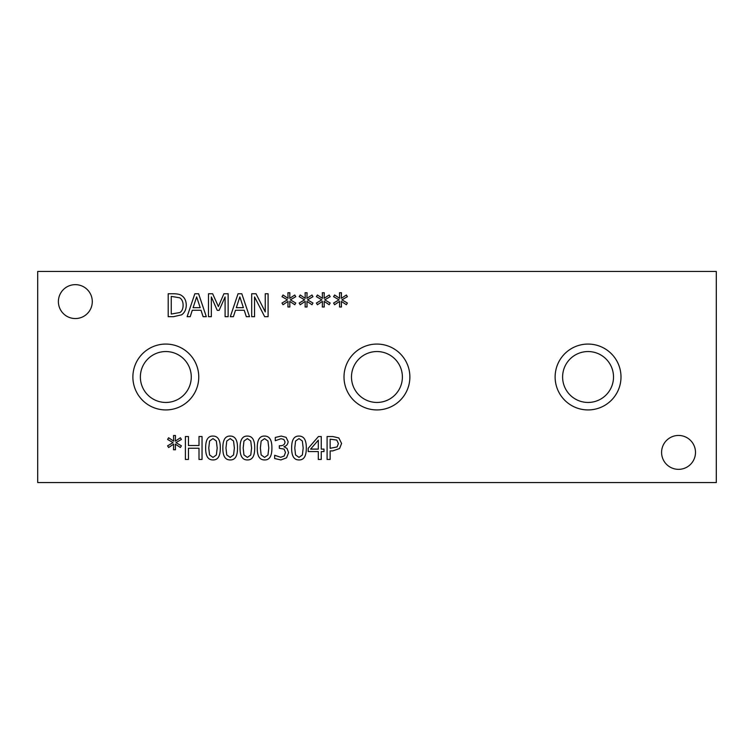 <?xml version="1.0" encoding="UTF-8"?>
<svg xmlns="http://www.w3.org/2000/svg" width="754" height="754" viewBox="0 0 754 754"><rect width="100%" height="100%" fill="white"/><g stroke="black" fill="none" stroke-linecap="round" stroke-linejoin="round"><path stroke-width="1.13" d="M336.755 440.044L330.139 439.177L330.139 448.31L337.104 446.933L338.405 443.541L336.755 440.044M338.848 437.97L341.581 443.446L339.573 448.536L332.721 450.911L330.139 450.911L330.139 459.459L327.095 459.459L327.095 436.538L332.853 436.538L338.848 437.97M318.311 440.157L310.601 449.111L318.311 449.111L318.311 440.157M323.994 449.111L323.994 451.58L321.261 451.58L321.261 459.459L318.311 459.459L318.311 451.58L308.188 451.58L308.188 448.347L318.433 436.538L321.261 436.538L321.261 449.111L323.994 449.111M303.183 447.999L302.354 440.996L298.989 438.611L295.568 441.033L294.776 448.017L295.549 454.926L298.989 457.395L302.373 454.982L303.183 447.999M298.989 436.066C303.937 436.057 306.378 440.034 306.303 447.999C306.36 456.085 303.919 460.072 298.989 459.94C294.013 459.987 291.572 456.01 291.647 448.017C291.6 439.893 294.041 435.916 298.989 436.066M202.044 436.538L202.044 459.459L198.999 459.459L198.999 448.234L188.453 448.234L188.453 459.459L185.399 459.459L185.399 436.538L188.453 436.538L188.453 445.529L198.999 445.529L198.999 436.538L202.044 436.538M175.946 442.626L181.394 445.803L180.385 447.499L175.352 444.153L175.465 449.761L173.533 449.761L173.627 444.153L168.632 447.518L167.605 445.821L173.052 442.626L167.605 439.45L168.632 437.763L173.646 441.128L173.533 435.51L175.465 435.51L175.333 441.128L180.385 437.782L181.394 439.469L175.946 442.626M217.18 447.999L216.351 440.996L212.986 438.611L209.565 441.033L208.773 448.017L209.546 454.926L212.986 457.395L216.37 454.982L217.18 447.999M212.986 436.066C217.944 436.057 220.375 440.034 220.309 447.999C220.357 456.085 217.915 460.072 212.986 459.94C208.01 459.987 205.569 456.01 205.653 448.017C205.597 439.893 208.038 435.916 212.986 436.066M234.381 447.999L233.552 440.996L230.187 438.611L226.766 441.033L225.974 448.017L226.747 454.926L230.187 457.395L233.57 454.982L234.381 447.999M230.187 436.066C235.144 436.057 237.576 440.034 237.51 447.999C237.557 456.085 235.116 460.072 230.187 459.94C225.21 459.987 222.769 456.01 222.854 448.017C222.798 439.893 225.239 435.916 230.187 436.066M251.582 447.999L250.752 440.996L247.387 438.611L243.966 441.033L243.174 448.017L243.947 454.926L247.387 457.395L250.771 454.982L251.582 447.999M247.387 436.066C252.345 436.057 254.777 440.034 254.701 447.999C254.758 456.085 252.317 460.072 247.387 459.94C242.411 459.987 239.97 456.01 240.055 448.017C239.998 439.893 242.439 435.916 247.387 436.066M268.782 447.999L267.953 440.996L264.588 438.611L261.167 441.033L260.375 448.017L261.148 454.926L264.588 457.395L267.972 454.982L268.782 447.999M264.588 436.066C269.546 436.057 271.977 440.034 271.902 447.999C271.958 456.085 269.517 460.072 264.588 459.94C259.612 459.987 257.171 456.01 257.246 448.017C257.199 439.893 259.64 435.916 264.588 436.066M283.815 439.412L281.025 438.705L275.285 440.713L275.285 437.461L281.27 436.057L286.096 437.348L288.141 441.59C287.896 444.313 286.482 446.019 283.909 446.717L286.991 448.423L288.584 452.654L286.558 457.819L280.912 459.94L274.654 458.526L274.654 455.275L280.733 457.282L284.201 456L285.464 452.438L284.088 449.111L279.338 448.291L279.338 445.746L280.356 445.746C283.287 445.718 284.842 444.436 285.021 441.901L283.815 439.412M37.7 482.56L716.3 482.56L716.3 271.44L37.7 271.44L37.7 482.56M324.738 299.847L330.177 303.023L329.178 304.72L324.135 301.374L324.248 306.982L322.316 306.982L322.41 301.374L317.415 304.739L316.397 303.042L321.835 299.847L316.397 296.671L317.415 294.984L322.429 298.348L322.316 292.74L324.248 292.74L324.116 298.348L329.178 295.002L330.177 296.69L324.738 299.847M290.337 299.847L295.775 303.023L294.776 304.72L289.734 301.374L289.847 306.982L287.915 306.982L288.009 301.374L283.014 304.739L281.996 303.042L287.434 299.847L281.996 296.671L283.014 294.984L288.028 298.348L287.915 292.74L289.847 292.74L289.724 298.348L294.776 295.002L295.775 296.69L290.337 299.847M228.142 293.758L228.142 316.68L225.097 316.68L225.097 296.935L219.112 310.365L217.256 310.365L211.337 296.935L211.337 316.68L208.49 316.68L208.49 293.758L212.656 293.758L218.377 306.52L223.91 293.758L228.142 293.758M190.197 316.68L187.115 316.68L194.843 293.758L198.594 293.758L206.313 316.68L203.109 316.68L201.026 310.271L192.279 310.271L190.197 316.68M181.629 295.577C184.655 297.547 186.2 300.771 186.276 305.238C186.144 309.592 184.579 312.787 181.591 314.842L173.477 316.68L168.199 316.68L168.199 293.758L173.42 293.758C177.444 293.796 180.187 294.399 181.629 295.577M233.401 316.68L230.319 316.68L238.047 293.758L241.798 293.758L249.527 316.68L246.313 316.68L244.23 310.271L235.484 310.271L233.401 316.68M268.094 293.758L268.094 316.68L264.682 316.68L254.541 296.916L254.541 316.68L251.695 316.68L251.695 293.758L256.021 293.758L265.257 311.902L265.257 293.758L268.094 293.758M307.538 299.847L312.976 303.023L311.977 304.72L306.935 301.374L307.048 306.982L305.116 306.982L305.21 301.374L300.215 304.739L299.197 303.042L304.635 299.847L299.197 296.671L300.215 294.984L305.229 298.348L305.116 292.74L307.048 292.74L306.916 298.348L311.977 295.002L312.976 296.69L307.538 299.847M341.93 299.847L347.377 303.023L346.378 304.72L341.336 301.374L341.449 306.982L339.517 306.982L339.611 301.374L334.616 304.739L333.598 303.042L339.036 299.847L333.598 296.671L334.616 294.984L339.63 298.348L339.517 292.74L341.449 292.74L341.317 298.348L346.378 295.002L347.377 296.69L341.93 299.847M92.29 301.6A16.946 16.946 0 0 1 75.343 318.546A16.946 16.946 0 0 1 58.388 301.6A16.946 16.946 0 0 1 75.343 284.654A16.946 16.946 0 0 1 92.29 301.6M695.49 452.4A16.946 16.946 0 0 1 678.543 469.346A16.946 16.946 0 0 1 661.588 452.4A16.946 16.946 0 0 1 678.543 435.454A16.946 16.946 0 0 1 695.49 452.4M409.874 377A32.931 32.931 0 0 1 376.943 409.931A32.931 32.931 0 0 1 344.003 377A32.931 32.931 0 0 1 376.943 344.069A32.931 32.931 0 0 1 409.874 377M198.754 377A32.931 32.931 0 0 1 165.823 409.931A32.931 32.931 0 0 1 132.883 377A32.931 32.931 0 0 1 165.823 344.069A32.931 32.931 0 0 1 198.754 377M620.994 377A32.931 32.931 0 0 1 588.063 409.931A32.931 32.931 0 0 1 555.123 377A32.931 32.931 0 0 1 588.063 344.069A32.931 32.931 0 0 1 620.994 377M196.643 296.878L193.109 307.67L200.187 307.67L196.643 296.878M179.622 297.773L171.252 296.397L171.252 314.041L179.904 312.524C182.034 311.148 183.099 308.706 183.099 305.2C183.09 301.675 181.931 299.197 179.622 297.773M239.847 296.878L236.313 307.67L243.391 307.67L239.847 296.878M351.487 377A25.457 25.457 0 0 0 389.667 399.045A25.457 25.457 0 0 0 389.667 354.955A25.457 25.457 0 0 0 351.487 377M140.367 377A25.457 25.457 0 0 0 178.547 399.045A25.457 25.457 0 0 0 178.547 354.955A25.457 25.457 0 0 0 140.367 377M562.607 377A25.457 25.457 0 0 0 600.787 399.045A25.457 25.457 0 0 0 600.787 354.955A25.457 25.457 0 0 0 562.607 377"/></g></svg>
